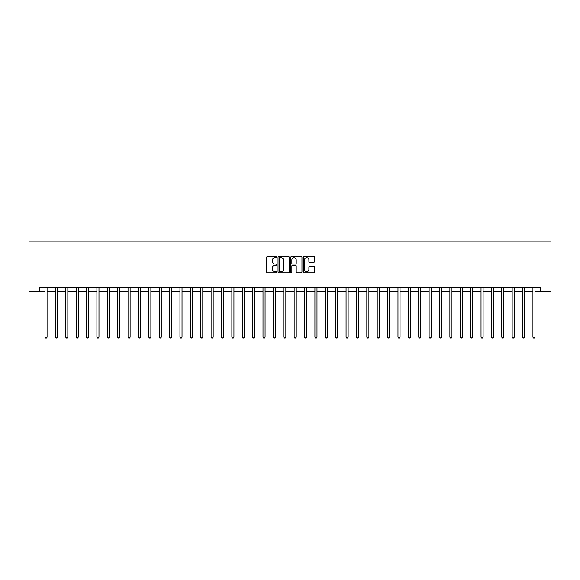 <?xml version="1.0" encoding="UTF-8"?>
<svg xmlns="http://www.w3.org/2000/svg" width="580" height="580" viewBox="0 0 580 580"><rect width="100%" height="100%" fill="white"/><g stroke="black" fill="none" stroke-linecap="round" stroke-linejoin="round"><path stroke-width="0.87" d="M276.711 257.085A0.573 0.573 0 0 0 276.138 256.512L267.481 256.512A0.812 0.812 0 0 0 266.662 257.332L266.662 272.005A0.812 0.812 0 0 0 267.481 272.817L276.138 272.817A0.573 0.573 0 0 0 276.711 272.252A0.573 0.573 0 0 0 276.138 271.679L275.021 271.679A2.61 2.61 0 0 1 272.411 269.069L272.411 267.851A2.61 2.61 0 0 1 275.021 265.241L276.138 265.241A0.573 0.573 0 0 0 276.711 264.668A0.573 0.573 0 0 0 276.138 264.096L275.021 264.096A2.61 2.61 0 0 1 272.411 261.486L272.411 260.268A2.61 2.61 0 0 1 275.021 257.658L276.138 257.658A0.573 0.573 0 0 0 276.711 257.085M313.824 262.262A0.812 0.812 0 0 0 314.643 261.45L314.643 257.332A0.812 0.812 0 0 0 313.824 256.512L304.203 256.512A0.812 0.812 0 0 0 303.391 257.332L303.391 272.005A0.812 0.812 0 0 0 304.203 272.817L313.824 272.817A0.812 0.812 0 0 0 314.643 272.005L314.643 267.032A0.812 0.812 0 0 0 313.824 266.22L309.705 266.22A0.812 0.812 0 0 0 308.894 267.032L308.894 269.497A2.182 2.182 0 0 1 306.711 271.679A2.182 2.182 0 0 1 304.529 269.497L304.529 259.84A2.182 2.182 0 0 1 306.711 257.658A2.182 2.182 0 0 1 308.894 259.84L308.894 261.45A0.812 0.812 0 0 0 309.705 262.262L313.824 262.262M39.382 291.66L39.382 287.506L540.618 287.506L540.618 291.66L551 291.66L551 241.831L29 241.831L29 291.66L44.986 291.66M289.289 257.332A0.812 0.812 0 0 0 288.47 256.512L278.849 256.512A0.812 0.812 0 0 0 278.037 257.332L278.037 272.005A0.812 0.812 0 0 0 278.849 272.817L288.47 272.817A0.812 0.812 0 0 0 289.289 272.005L289.289 257.332M291.53 256.512L301.15 256.512A0.812 0.812 0 0 1 301.962 257.332L301.962 272.005A0.812 0.812 0 0 1 301.15 272.817L297.032 272.817A0.812 0.812 0 0 1 296.213 272.005L296.213 266.053A0.812 0.812 0 0 0 295.401 265.241L292.668 265.241A0.812 0.812 0 0 0 291.856 266.053L291.856 272.252A0.573 0.573 0 0 1 291.283 272.817A0.573 0.573 0 0 1 290.711 272.252L290.711 257.332A0.812 0.812 0 0 1 291.53 256.512M47.067 291.66L55.368 291.66M57.449 291.66L65.75 291.66M67.831 291.66L76.132 291.66M78.213 291.66L86.514 291.66M88.595 291.66L96.896 291.66M98.977 291.66L107.278 291.66M109.359 291.66L117.66 291.66M119.741 291.66L128.042 291.66M130.116 291.66L138.424 291.66M140.498 291.66L148.806 291.66M150.88 291.66L159.188 291.66M161.262 291.66L169.57 291.66M171.644 291.66L179.952 291.66M182.026 291.66L190.334 291.66M192.408 291.66L200.716 291.66M202.79 291.66L211.098 291.66M213.172 291.66L221.48 291.66M223.554 291.66L231.862 291.66M233.936 291.66L242.244 291.66M244.318 291.66L252.626 291.66M254.7 291.66L263.008 291.66M265.082 291.66L273.39 291.66M275.464 291.66L283.772 291.66M285.846 291.66L294.154 291.66M296.228 291.66L304.536 291.66M306.61 291.66L314.918 291.66M316.992 291.66L325.3 291.66M327.374 291.66L335.682 291.66M337.756 291.66L346.064 291.66M348.138 291.66L356.446 291.66M358.52 291.66L366.828 291.66M368.902 291.66L377.21 291.66M379.284 291.66L387.592 291.66M389.666 291.66L397.974 291.66M400.048 291.66L408.356 291.66M410.43 291.66L418.738 291.66M420.812 291.66L429.12 291.66M431.194 291.66L439.502 291.66M441.576 291.66L449.884 291.66M451.958 291.66L460.259 291.66M462.34 291.66L470.641 291.66M472.722 291.66L481.023 291.66M483.104 291.66L491.405 291.66M493.486 291.66L501.787 291.66M503.868 291.66L512.169 291.66M514.25 291.66L522.551 291.66M524.632 291.66L532.933 291.66M535.014 291.66L540.618 291.66M279.748 257.658A0.573 0.573 0 0 0 279.176 258.231L279.176 271.106A0.573 0.573 0 0 0 279.748 271.679L280.93 271.679A2.61 2.61 0 0 0 283.54 269.069L283.54 260.268A2.61 2.61 0 0 0 280.93 257.658L279.748 257.658M296.213 259.876A2.182 2.182 0 0 0 294.038 257.701A2.182 2.182 0 0 0 291.856 259.876L291.856 263.284A0.812 0.812 0 0 0 292.668 264.096L295.401 264.096A0.812 0.812 0 0 0 296.213 263.284L296.213 259.876M47.169 287.506L47.125 287.615A0.834 0.834 0 0 0 47.067 287.926L47.067 337.089L44.986 337.089L44.986 287.926A0.834 0.834 0 0 0 44.928 287.615L44.885 287.506M47.067 337.089L46.444 338.169L45.61 338.169L44.986 337.089M57.55 287.506L57.507 287.615A0.834 0.834 0 0 0 57.449 287.926L57.449 337.089L55.368 337.089L55.368 287.926A0.834 0.834 0 0 0 55.31 287.615L55.267 287.506M57.449 337.089L56.825 338.169L55.992 338.169L55.368 337.089M67.933 287.506L67.889 287.615A0.834 0.834 0 0 0 67.831 287.926L67.831 337.089L65.75 337.089L65.75 287.926A0.834 0.834 0 0 0 65.692 287.615L65.649 287.506M67.831 337.089L67.207 338.169L66.374 338.169L65.75 337.089M78.314 287.506L78.271 287.615A0.834 0.834 0 0 0 78.213 287.926L78.213 337.089L76.132 337.089L76.132 287.926A0.834 0.834 0 0 0 76.074 287.615L76.031 287.506M78.213 337.089L77.59 338.169L76.756 338.169L76.132 337.089M88.697 287.506L88.653 287.615A0.834 0.834 0 0 0 88.595 287.926L88.595 337.089L86.514 337.089L86.514 287.926A0.834 0.834 0 0 0 86.456 287.615L86.413 287.506M88.595 337.089L87.972 338.169L87.138 338.169L86.514 337.089M99.078 287.506L99.035 287.615A0.834 0.834 0 0 0 98.977 287.926L98.977 337.089L96.896 337.089L96.896 287.926A0.834 0.834 0 0 0 96.838 287.615L96.795 287.506M98.977 337.089L98.353 338.169L97.52 338.169L96.896 337.089M109.46 287.506L109.417 287.615A0.834 0.834 0 0 0 109.359 287.926L109.359 337.089L107.278 337.089L107.278 287.926A0.834 0.834 0 0 0 107.22 287.615L107.177 287.506M109.359 337.089L108.735 338.169L107.902 338.169L107.278 337.089M119.843 287.506L119.799 287.615A0.834 0.834 0 0 0 119.741 287.926L119.741 337.089L117.66 337.089L117.66 287.926A0.834 0.834 0 0 0 117.602 287.615L117.559 287.506M119.741 337.089L119.118 338.169L118.284 338.169L117.66 337.089M130.225 287.506L130.181 287.615A0.834 0.834 0 0 0 130.116 287.926L130.116 337.089L128.042 337.089L128.042 287.926A0.834 0.834 0 0 0 127.984 287.615L127.941 287.506M130.116 337.089L129.5 338.169L128.666 338.169L128.042 337.089M140.606 287.506L140.563 287.615A0.834 0.834 0 0 0 140.498 287.926L140.498 337.089L138.424 337.089L138.424 287.926A0.834 0.834 0 0 0 138.366 287.615L138.323 287.506M140.498 337.089L139.881 338.169L139.048 338.169L138.424 337.089M150.988 287.506L150.945 287.615A0.834 0.834 0 0 0 150.88 287.926L150.88 337.089L148.806 337.089L148.806 287.926A0.834 0.834 0 0 0 148.748 287.615L148.705 287.506M150.88 337.089L150.263 338.169L149.43 338.169L148.806 337.089M161.37 287.506L161.327 287.615A0.834 0.834 0 0 0 161.262 287.926L161.262 337.089L159.188 337.089L159.188 287.926A0.834 0.834 0 0 0 159.13 287.615L159.087 287.506M161.262 337.089L160.645 338.169L159.812 338.169L159.188 337.089M171.752 287.506L171.709 287.615A0.834 0.834 0 0 0 171.644 287.926L171.644 337.089L169.57 337.089L169.57 287.926A0.834 0.834 0 0 0 169.512 287.615L169.469 287.506M171.644 337.089L171.02 338.169L170.194 338.169L169.57 337.089M182.135 287.506L182.091 287.615A0.834 0.834 0 0 0 182.026 287.926L182.026 337.089L179.952 337.089L179.952 287.926A0.834 0.834 0 0 0 179.894 287.615L179.851 287.506M182.026 337.089L181.402 338.169L180.576 338.169L179.952 337.089M192.517 287.506L192.473 287.615A0.834 0.834 0 0 0 192.408 287.926L192.408 337.089L190.334 337.089L190.334 287.926A0.834 0.834 0 0 0 190.276 287.615L190.233 287.506M192.408 337.089L191.784 338.169L190.958 338.169L190.334 337.089M202.891 287.506L202.855 287.615A0.834 0.834 0 0 0 202.79 287.926L202.79 337.089L200.716 337.089L200.716 287.926A0.834 0.834 0 0 0 200.658 287.615L200.615 287.506M202.79 337.089L202.166 338.169L201.34 338.169L200.716 337.089M213.273 287.506L213.237 287.615A0.834 0.834 0 0 0 213.172 287.926L213.172 337.089L211.098 337.089L211.098 287.926A0.834 0.834 0 0 0 211.04 287.615L210.997 287.506M213.172 337.089L212.548 338.169L211.722 338.169L211.098 337.089M223.655 287.506L223.619 287.615A0.834 0.834 0 0 0 223.554 287.926L223.554 337.089L221.48 337.089L221.48 287.926A0.834 0.834 0 0 0 221.422 287.615L221.379 287.506M223.554 337.089L222.93 338.169L222.104 338.169L221.48 337.089M234.037 287.506L234.001 287.615A0.834 0.834 0 0 0 233.936 287.926L233.936 337.089L231.862 337.089L231.862 287.926A0.834 0.834 0 0 0 231.804 287.615L231.761 287.506M233.936 337.089L233.312 338.169L232.486 338.169L231.862 337.089M244.419 287.506L244.383 287.615A0.834 0.834 0 0 0 244.318 287.926L244.318 337.089L242.244 337.089L242.244 287.926A0.834 0.834 0 0 0 242.186 287.615L242.143 287.506M244.318 337.089L243.694 338.169L242.868 338.169L242.244 337.089M254.801 287.506L254.765 287.615A0.834 0.834 0 0 0 254.7 287.926L254.7 337.089L252.626 337.089L252.626 287.926A0.834 0.834 0 0 0 252.568 287.615L252.525 287.506M254.7 337.089L254.076 338.169L253.25 338.169L252.626 337.089M265.183 287.506L265.147 287.615A0.834 0.834 0 0 0 265.082 287.926L265.082 337.089L263.008 337.089L263.008 287.926A0.834 0.834 0 0 0 262.95 287.615L262.907 287.506M265.082 337.089L264.458 338.169L263.632 338.169L263.008 337.089M275.565 287.506L275.529 287.615A0.834 0.834 0 0 0 275.464 287.926L275.464 337.089L273.39 337.089L273.39 287.926A0.834 0.834 0 0 0 273.332 287.615L273.289 287.506M275.464 337.089L274.84 338.169L274.014 338.169L273.39 337.089M285.947 287.506L285.904 287.615A0.834 0.834 0 0 0 285.846 287.926L285.846 337.089L283.772 337.089L283.772 287.926A0.834 0.834 0 0 0 283.714 287.615L283.671 287.506M285.846 337.089L285.222 338.169L284.396 338.169L283.772 337.089M296.329 287.506L296.286 287.615A0.834 0.834 0 0 0 296.228 287.926L296.228 337.089L294.154 337.089L294.154 287.926A0.834 0.834 0 0 0 294.096 287.615L294.053 287.506M296.228 337.089L295.604 338.169L294.778 338.169L294.154 337.089M306.711 287.506L306.668 287.615A0.834 0.834 0 0 0 306.61 287.926L306.61 337.089L304.536 337.089L304.536 287.926A0.834 0.834 0 0 0 304.471 287.615L304.435 287.506M306.61 337.089L305.986 338.169L305.16 338.169L304.536 337.089M317.093 287.506L317.05 287.615A0.834 0.834 0 0 0 316.992 287.926L316.992 337.089L314.918 337.089L314.918 287.926A0.834 0.834 0 0 0 314.853 287.615L314.817 287.506M316.992 337.089L316.368 338.169L315.542 338.169L314.918 337.089M327.475 287.506L327.432 287.615A0.834 0.834 0 0 0 327.374 287.926L327.374 337.089L325.3 337.089L325.3 287.926A0.834 0.834 0 0 0 325.235 287.615L325.199 287.506M327.374 337.089L326.75 338.169L325.924 338.169L325.3 337.089M337.857 287.506L337.814 287.615A0.834 0.834 0 0 0 337.756 287.926L337.756 337.089L335.682 337.089L335.682 287.926A0.834 0.834 0 0 0 335.617 287.615L335.581 287.506M337.756 337.089L337.132 338.169L336.306 338.169L335.682 337.089M348.239 287.506L348.196 287.615A0.834 0.834 0 0 0 348.138 287.926L348.138 337.089L346.064 337.089L346.064 287.926A0.834 0.834 0 0 0 345.999 287.615L345.963 287.506M348.138 337.089L347.514 338.169L346.688 338.169L346.064 337.089M358.621 287.506L358.578 287.615A0.834 0.834 0 0 0 358.52 287.926L358.52 337.089L356.446 337.089L356.446 287.926A0.834 0.834 0 0 0 356.381 287.615L356.345 287.506M358.52 337.089L357.896 338.169L357.07 338.169L356.446 337.089M369.003 287.506L368.96 287.615A0.834 0.834 0 0 0 368.902 287.926L368.902 337.089L366.828 337.089L366.828 287.926A0.834 0.834 0 0 0 366.763 287.615L366.727 287.506M368.902 337.089L368.278 338.169L367.452 338.169L366.828 337.089M379.385 287.506L379.342 287.615A0.834 0.834 0 0 0 379.284 287.926L379.284 337.089L377.21 337.089L377.21 287.926A0.834 0.834 0 0 0 377.145 287.615L377.109 287.506M379.284 337.089L378.66 338.169L377.834 338.169L377.21 337.089M389.767 287.506L389.724 287.615A0.834 0.834 0 0 0 389.666 287.926L389.666 337.089L387.592 337.089L387.592 287.926A0.834 0.834 0 0 0 387.527 287.615L387.483 287.506M389.666 337.089L389.042 338.169L388.216 338.169L387.592 337.089M400.149 287.506L400.106 287.615A0.834 0.834 0 0 0 400.048 287.926L400.048 337.089L397.974 337.089L397.974 287.926A0.834 0.834 0 0 0 397.909 287.615L397.865 287.506M400.048 337.089L399.424 338.169L398.598 338.169L397.974 337.089M410.531 287.506L410.488 287.615A0.834 0.834 0 0 0 410.43 287.926L410.43 337.089L408.356 337.089L408.356 287.926A0.834 0.834 0 0 0 408.291 287.615L408.248 287.506M410.43 337.089L409.806 338.169L408.98 338.169L408.356 337.089M420.913 287.506L420.87 287.615A0.834 0.834 0 0 0 420.812 287.926L420.812 337.089L418.738 337.089L418.738 287.926A0.834 0.834 0 0 0 418.673 287.615L418.629 287.506M420.812 337.089L420.188 338.169L419.354 338.169L418.738 337.089M431.295 287.506L431.252 287.615A0.834 0.834 0 0 0 431.194 287.926L431.194 337.089L429.12 337.089L429.12 287.926A0.834 0.834 0 0 0 429.055 287.615L429.012 287.506M431.194 337.089L430.57 338.169L429.736 338.169L429.12 337.089M441.677 287.506L441.634 287.615A0.834 0.834 0 0 0 441.576 287.926L441.576 337.089L439.502 337.089L439.502 287.926A0.834 0.834 0 0 0 439.437 287.615L439.393 287.506M441.576 337.089L440.952 338.169L440.118 338.169L439.502 337.089M452.059 287.506L452.016 287.615A0.834 0.834 0 0 0 451.958 287.926L451.958 337.089L449.884 337.089L449.884 287.926A0.834 0.834 0 0 0 449.819 287.615L449.775 287.506M451.958 337.089L451.334 338.169L450.5 338.169L449.884 337.089M462.441 287.506L462.398 287.615A0.834 0.834 0 0 0 462.34 287.926L462.34 337.089L460.259 337.089L460.259 287.926A0.834 0.834 0 0 0 460.201 287.615L460.158 287.506M462.34 337.089L461.716 338.169L460.882 338.169L460.259 337.089M472.823 287.506L472.78 287.615A0.834 0.834 0 0 0 472.722 287.926L472.722 337.089L470.641 337.089L470.641 287.926A0.834 0.834 0 0 0 470.583 287.615L470.539 287.506M472.722 337.089L472.098 338.169L471.264 338.169L470.641 337.089M483.205 287.506L483.162 287.615A0.834 0.834 0 0 0 483.104 287.926L483.104 337.089L481.023 337.089L481.023 287.926A0.834 0.834 0 0 0 480.965 287.615L480.921 287.506M483.104 337.089L482.48 338.169L481.647 338.169L481.023 337.089M493.587 287.506L493.544 287.615A0.834 0.834 0 0 0 493.486 287.926L493.486 337.089L491.405 337.089L491.405 287.926A0.834 0.834 0 0 0 491.347 287.615L491.303 287.506M493.486 337.089L492.862 338.169L492.028 338.169L491.405 337.089M503.969 287.506L503.926 287.615A0.834 0.834 0 0 0 503.868 287.926L503.868 337.089L501.787 337.089L501.787 287.926A0.834 0.834 0 0 0 501.729 287.615L501.685 287.506M503.868 337.089L503.244 338.169L502.411 338.169L501.787 337.089M514.351 287.506L514.308 287.615A0.834 0.834 0 0 0 514.25 287.926L514.25 337.089L512.169 337.089L512.169 287.926A0.834 0.834 0 0 0 512.111 287.615L512.067 287.506M514.25 337.089L513.626 338.169L512.792 338.169L512.169 337.089M524.733 287.506L524.69 287.615A0.834 0.834 0 0 0 524.632 287.926L524.632 337.089L522.551 337.089L522.551 287.926A0.834 0.834 0 0 0 522.493 287.615L522.449 287.506M524.632 337.089L524.008 338.169L523.174 338.169L522.551 337.089M535.115 287.506L535.072 287.615A0.834 0.834 0 0 0 535.014 287.926L535.014 337.089L532.933 337.089L532.933 287.926A0.834 0.834 0 0 0 532.875 287.615L532.832 287.506M535.014 337.089L534.39 338.169L533.557 338.169L532.933 337.089"/></g></svg>
